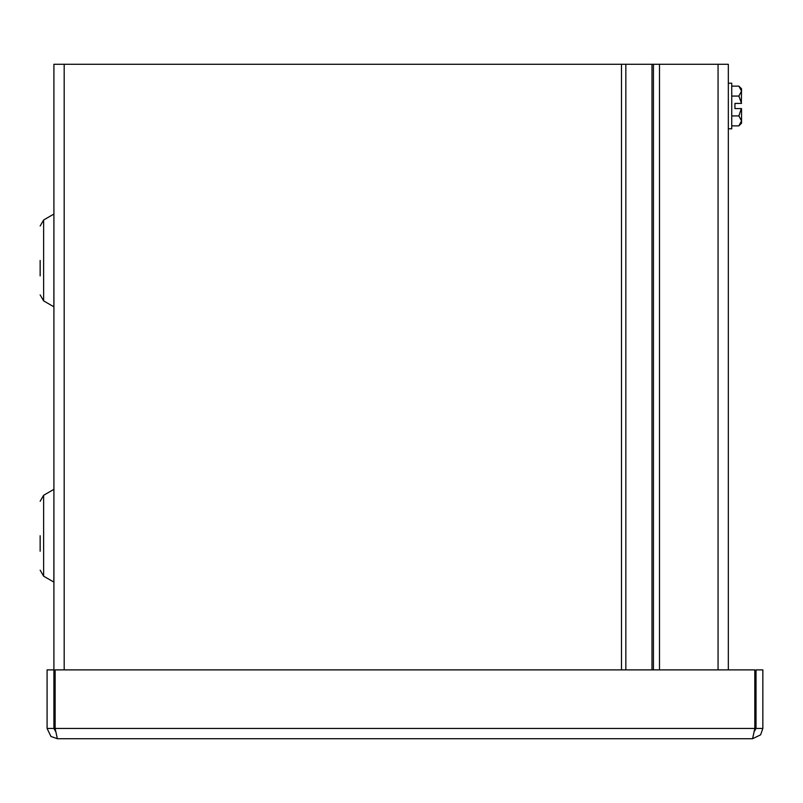 <?xml version="1.0" encoding="UTF-8"?>
<svg xmlns="http://www.w3.org/2000/svg" width="803" height="803" viewBox="0 0 803 803"><rect width="100%" height="100%" fill="white"/><g stroke="black" fill="none" stroke-linecap="round" stroke-linejoin="round"><path stroke-width="1.2" d="M55.537 731.362L53.911 728.441L53.911 64.29L728.331 64.29L728.331 669.883M40.15 260.443L40.15 275.921M40.15 535.731L40.15 551.219M752.582 738.71L57.354 738.71L55.136 728.441L55.136 669.883L754.81 669.883L754.81 728.441L752.582 738.71L760.612 734.845L762.85 728.441L762.85 669.883L756.024 669.883L756.024 728.441L762.85 728.441M754.398 731.352L756.024 728.441M53.911 669.883L47.086 669.883L47.086 728.441L50.95 736.461L57.354 738.71M53.911 728.441L47.086 728.441M659.504 669.883L659.504 64.29M728.331 128.791L731.744 128.791L731.744 83.211L728.331 83.211M741.35 103.416L741.54 88.792L738.88 86.132L741.54 91.1L738.88 96.069L741.54 103.416L734.936 103.416L734.936 108.586L741.54 108.586L741.54 120.902L738.88 125.87L731.744 125.87M738.88 125.87L741.54 123.21L741.54 120.902L738.88 115.933L731.744 115.933M741.35 108.586L738.88 115.933M738.88 96.069L731.744 96.069M738.88 86.132L731.744 86.132M734.936 103.416L734.936 108.586L734.936 103.416M53.861 214.08L43.623 219.992L43.623 300.884L53.861 306.796L53.911 213.979M53.861 489.368L43.623 495.28L40.15 501.293L43.623 495.28L43.623 576.183L53.861 582.095L53.911 489.278M653.441 64.29L653.441 669.883M651.986 64.29L651.986 669.883M625.838 64.29L625.838 669.883M621.482 669.883L621.482 64.29M64.18 64.29L64.18 669.883M55.136 728.441L754.81 728.441M718.063 669.883L718.063 64.29M43.623 300.884L40.15 294.882L43.623 300.884M43.623 219.992L40.15 226.004M43.623 576.183L40.15 570.17"/></g></svg>
